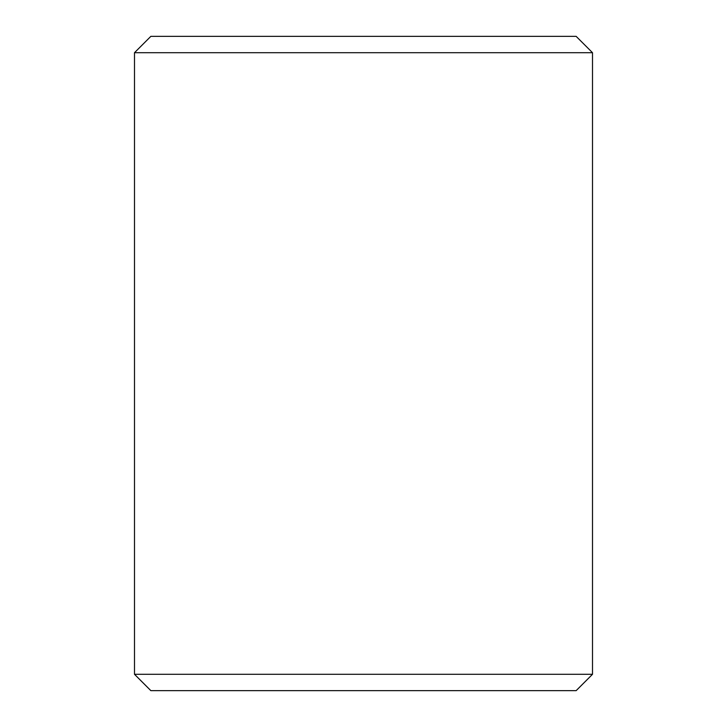 <?xml version="1.0" encoding="UTF-8"?>
<svg xmlns="http://www.w3.org/2000/svg" width="727" height="727" viewBox="0 0 727 727"><rect width="100%" height="100%" fill="white"/><g stroke="black" fill="none" stroke-linecap="round" stroke-linejoin="round"><path stroke-width="1.09" d="M592.505 52.707L576.147 36.35L150.852 36.35L134.495 52.707L592.505 52.707L592.505 674.292L134.495 674.292L134.495 52.707M134.495 674.292L150.852 690.65L576.147 690.65L592.505 674.292"/></g></svg>
